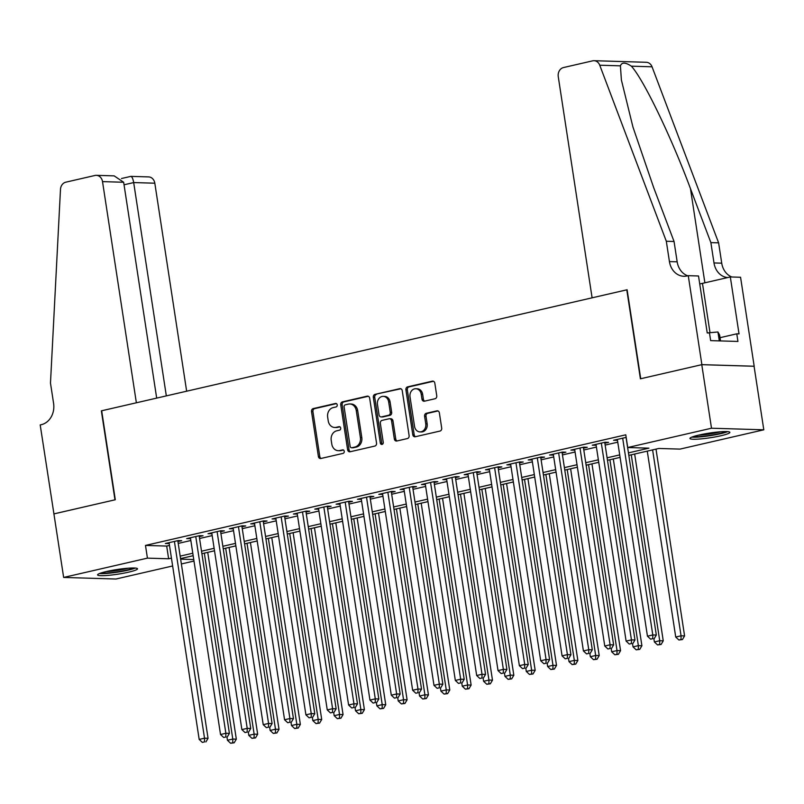 <?xml version="1.0" encoding="UTF-8"?>
<svg xmlns="http://www.w3.org/2000/svg" width="804" height="804" viewBox="0 0 804 804"><rect width="100%" height="100%" fill="white"/><g stroke="black" fill="none" stroke-linecap="round" stroke-linejoin="round"><path stroke-width="1.21" d="M337.228 404.874A1.779 1.487 -88.3 0 0 335.489 403.467L313.228 408.593A2.543 2.131 -88.3 0 0 311.52 411.568L318.394 456.481A2.543 2.131 -88.3 0 0 320.866 458.491L343.127 453.366A1.779 1.487 -88.3 0 0 342.594 449.878L339.71 450.541A8.13 6.814 -88.3 0 1 338.243 450.682A8.13 6.814 -88.3 0 1 331.791 444.099L331.218 440.351A8.13 6.814 -88.3 0 1 336.695 430.823L339.579 430.16A1.779 1.487 -88.3 0 0 339.047 426.673L336.162 427.336A8.13 6.814 -88.3 0 1 334.695 427.477A8.13 6.814 -88.3 0 1 328.233 420.894L327.66 417.145A8.13 6.814 -88.3 0 1 333.147 407.618L336.032 406.955A1.779 1.487 -88.3 0 0 337.228 404.874M720.927 435.748A20.2 2.372 -8.7 0 1 700.606 438.934A20.2 2.372 -8.7 0 1 689.932 438.461A20.2 2.372 -8.7 0 1 698.877 435.075A20.2 2.372 -8.7 0 1 719.188 431.889A20.2 2.372 -8.7 0 1 729.871 432.351A20.2 2.372 -8.7 0 1 720.927 435.748M128.57 572.167A20.2 2.372 -8.7 0 1 108.259 575.362A20.2 2.372 -8.7 0 1 97.575 574.89A20.2 2.372 -8.7 0 1 106.52 571.503A20.2 2.372 -8.7 0 1 126.841 568.317A20.2 2.372 -8.7 0 1 137.514 568.78A20.2 2.372 -8.7 0 1 128.57 572.167M435.034 398.744A2.543 2.131 -88.3 0 0 436.753 395.769L434.823 383.166A2.543 2.131 -88.3 0 0 432.351 381.156L407.618 386.855A2.543 2.131 -88.3 0 0 405.909 389.829L412.784 434.743A2.543 2.131 -88.3 0 0 415.256 436.753L439.979 431.065A2.543 2.131 -88.3 0 0 441.697 428.08L439.366 412.864A2.543 2.131 -88.3 0 0 436.894 410.854L426.311 413.286A2.543 2.131 -88.3 0 0 424.592 416.261L425.748 423.808A6.804 5.698 -88.3 0 1 419.939 431.899A6.804 5.698 -88.3 0 1 414.542 426.391L410.02 396.824A6.804 5.698 -88.3 0 1 415.829 388.734A6.804 5.698 -88.3 0 1 421.226 394.241L421.979 399.176A2.543 2.131 -88.3 0 0 424.462 401.186L435.034 398.744M53.818 513.907L114.972 499.827L101.354 410.844L136.368 402.784L102.52 181.624A7.769 6.512 -88.3 0 0 96.349 175.332A7.769 6.512 -88.3 0 0 94.952 175.473L65.817 182.176A7.769 6.512 -88.3 0 0 60.481 189.412L50.481 383.086L53.597 403.427A18.13 15.186 91.7 0 1 41.376 424.663L40.2 424.934L53.928 513.907L115.294 499.746L101.676 410.774L626.788 289.832L640.406 378.805L701.771 364.674L711.5 428.22L763.8 429.808L680.013 449.104L658.818 448.461L628.828 455.376M53.918 513.887L63.647 577.433L147.433 558.137L168.629 558.78L171.443 558.137M628.447 452.883L648.918 448.16L627.713 447.526L625.773 434.813L145.484 545.424L147.433 558.137M627.713 447.526L711.5 428.22M369.659 398.181A2.543 2.131 -88.3 0 0 367.187 396.161L342.464 401.859A2.543 2.131 -88.3 0 0 340.745 404.834L347.619 449.748A2.543 2.131 -88.3 0 0 350.092 451.768L374.825 446.069A2.543 2.131 -88.3 0 0 376.533 443.094L369.659 398.181M375.046 394.352L399.769 388.664A2.543 2.131 -88.3 0 1 402.241 390.674L409.115 435.587A2.543 2.131 -88.3 0 1 407.397 438.562L396.824 441.004A2.543 2.131 -88.3 0 1 394.342 438.994L391.558 420.773A2.543 2.131 -88.3 0 0 389.076 418.763L382.061 420.381A2.543 2.131 -88.3 0 0 380.342 423.356L383.247 442.321A1.779 1.487 -88.3 0 1 380.312 442.994L373.327 397.327A2.543 2.131 -88.3 0 1 375.046 394.352L400.894 388.764M177.945 541.544L181.684 540.68L178.146 540.579L165.343 543.524L169.212 543.554M199.291 536.63L203.03 535.765L199.492 535.665L186.689 538.61L190.558 538.64M220.638 531.715L224.376 530.851L220.839 530.74L208.035 533.695L211.904 533.725M241.984 526.791L245.722 525.937L242.185 525.826L229.381 528.781L233.25 528.811M263.33 521.876L267.069 521.022L263.531 520.912L250.727 523.856L254.597 523.886M284.676 516.962L288.415 516.098L284.877 515.997L272.074 518.942L275.943 518.972M306.022 512.047L309.761 511.183L306.223 511.083L293.42 514.027L297.289 514.057M327.369 507.133L331.107 506.269L327.57 506.158L314.766 509.113L318.635 509.143M348.715 502.219L352.453 501.354L348.916 501.244L336.112 504.198L339.981 504.229M370.061 497.294L373.8 496.44L370.262 496.329L357.448 499.284L361.328 499.304M391.407 492.38L395.136 491.525L391.608 491.415L378.795 494.359L382.674 494.39M412.753 487.465L416.482 486.601L412.954 486.5L400.141 489.445L404.02 489.475M434.1 482.551L437.828 481.686L434.301 481.576L421.487 484.531L425.366 484.561M455.446 477.636L459.174 476.772L455.647 476.661L442.833 479.616L446.712 479.646M476.792 472.712L480.521 471.858L476.993 471.747L464.179 474.702L468.059 474.732M498.138 467.797L501.867 466.943L498.339 466.833L485.526 469.777L489.405 469.807M519.484 462.883L523.213 462.019L519.685 461.918L506.872 464.863L510.751 464.893M540.831 457.968L544.559 457.104L541.032 457.004L528.218 459.948L532.097 459.978M562.177 453.054L565.905 452.19L562.378 452.079L549.564 455.034L553.443 455.064M583.523 448.129L587.252 447.275L583.724 447.165L570.91 450.119L574.79 450.15M604.869 443.215L608.598 442.361L605.07 442.25L592.257 445.205L596.136 445.225M145.484 545.424L166.689 546.067L169.493 545.424M178.227 543.414L190.839 540.509M199.573 538.499L212.186 535.595M220.919 533.585L233.532 530.67M242.265 528.66L254.878 525.756M263.611 523.746L276.224 520.841M284.958 518.831L297.57 515.927M306.304 513.917L318.917 511.012M327.65 509.002L340.263 506.098M348.996 504.078L361.609 501.173M370.342 499.163L382.955 496.259M391.689 494.249L404.301 491.344M413.035 489.334L425.648 486.43M434.381 484.42L446.994 481.516M455.727 479.496L468.34 476.591M477.073 474.581L489.686 471.677M498.42 469.667L511.032 466.762M519.766 464.752L532.379 461.848M541.112 459.838L553.725 456.933M562.458 454.923L575.071 452.019M583.804 449.999L596.417 447.094M605.151 445.084L617.763 442.18M626.165 437.386L613.603 440.28L617.482 440.311M172.639 565.966L115.947 579.021L63.647 577.433M701.771 364.674L754.072 366.262L763.8 429.808M193.985 561.051L181.372 563.956M180.639 559.142L193.754 559.544M620.085 457.386L607.482 460.29M598.739 462.3L586.136 465.204M577.403 467.214L564.79 470.119M556.056 472.129L543.444 475.033M534.71 477.043L522.097 479.958M513.364 481.968L500.751 484.872M492.018 486.882L479.405 489.787M470.672 491.797L458.059 494.701M449.325 496.711L436.713 499.616M427.979 501.626L415.366 504.53M406.633 506.55L394.02 509.455M385.287 511.465L372.674 514.369M363.941 516.379L351.328 519.284M342.594 521.293L329.982 524.198M321.248 526.208L308.635 529.112M299.902 531.132L287.289 534.037M278.556 536.047L265.943 538.951M257.21 540.961L244.597 543.866M235.863 545.876L223.251 548.78M214.517 550.79L201.904 553.695M193.171 555.705L180.558 558.609M180.176 556.127L192.789 553.222M201.523 551.202L214.135 548.298M222.869 546.288L235.482 543.383M244.215 541.373L256.828 538.469M265.561 536.459L278.174 533.554M286.907 531.544L299.52 528.64M308.254 526.63L320.866 523.716M329.6 521.706L342.213 518.801M350.946 516.791L363.559 513.887M372.292 511.877L384.905 508.972M393.638 506.962L406.251 504.058M414.985 502.048L427.597 499.143M436.331 497.123L448.944 494.219M457.677 492.209L470.29 489.304M479.023 487.294L491.636 484.39M500.369 482.38L512.982 479.475M521.716 477.465L534.328 474.561M543.062 472.541L555.675 469.636M564.408 467.626L577.021 464.722M585.754 462.712L598.367 459.808M607.1 457.798L619.713 454.893M166.689 546.067L168.629 558.78M168.87 543.635L168.739 542.74M190.216 538.72L190.086 537.826M211.563 533.806L211.432 532.911M232.909 528.881L232.778 527.997M254.255 523.967L254.124 523.082M275.601 519.052L275.471 518.158M296.947 514.138L296.817 513.243M318.294 509.223L318.163 508.329M339.64 504.299L339.509 503.415M360.986 499.384L360.855 498.5M382.332 494.47L382.201 493.586M403.678 489.556L403.548 488.661M425.025 484.641L424.894 483.747M446.371 479.717L446.24 478.832M467.717 474.802L467.576 473.918M489.063 469.888L488.922 469.003M510.409 464.973L510.269 464.079M531.756 460.059L531.615 459.164M553.102 455.144L552.961 454.25M574.448 450.22L574.307 449.335M595.794 445.305L595.653 444.421M617.14 440.391L617 439.497M334.695 427.477L336.112 427.517A8.13 6.814 -88.3 0 0 337.579 427.376L336.162 427.336M339.981 426.823L337.579 427.376M338.243 450.682L339.66 450.722A8.13 6.814 -88.3 0 0 341.127 450.582L339.71 450.541M343.539 450.029L341.127 450.582M336.434 403.618L314.645 408.633A2.543 2.131 -88.3 0 0 312.927 411.608L319.801 456.521A2.543 2.131 -88.3 0 0 321.148 458.431M368.312 396.271L343.871 401.899A2.543 2.131 -88.3 0 0 342.162 404.874L349.036 449.798A2.543 2.131 -88.3 0 0 350.373 451.697M345.298 404.824A1.779 1.487 -88.3 0 0 344.102 406.904L350.132 446.331A1.779 1.487 -88.3 0 0 351.871 447.738L354.906 447.044A8.13 6.814 -88.3 0 0 360.383 437.507L356.262 410.563A8.13 6.814 -88.3 0 0 349.81 403.98A8.13 6.814 -88.3 0 0 348.333 404.121L345.298 404.824M352.644 447.758A1.779 1.487 -88.3 0 0 353.278 447.778L351.871 447.738M349.81 403.98L351.217 404.02A8.13 6.814 -88.3 0 1 357.679 410.603L361.8 437.557A8.13 6.814 -88.3 0 1 356.323 447.084L353.278 447.778M389.538 418.713L390.955 418.763A2.543 2.131 -88.3 0 1 392.965 420.814L395.759 439.034A2.543 2.131 -88.3 0 0 397.106 440.934M376.453 394.392A2.543 2.131 -88.3 0 0 374.744 397.377L381.729 443.034A1.779 1.487 -88.3 0 0 382.443 444.24M388.664 401.869A6.804 5.698 -88.3 0 0 383.267 396.362A6.804 5.698 -88.3 0 0 377.458 404.452L379.046 414.874A2.543 2.131 -88.3 0 0 381.528 416.884L388.543 415.266A2.543 2.131 -88.3 0 0 390.262 412.291L388.664 401.869L390.081 401.92A6.804 5.698 -88.3 0 0 384.674 396.412L383.267 396.362M381.066 416.934L382.483 416.974A2.543 2.131 -88.3 0 0 382.935 416.924L381.528 416.884M390.081 401.92L391.669 412.331A2.543 2.131 -88.3 0 1 389.96 415.306L382.935 416.924M415.829 388.734L417.236 388.784A6.804 5.698 -88.3 0 1 422.643 394.282L423.396 399.216A2.543 2.131 -88.3 0 0 424.733 401.116M419.939 431.899L421.356 431.939A6.804 5.698 -88.3 0 0 427.165 423.859L425.748 423.808M438.019 410.955L427.718 413.326A2.543 2.131 -88.3 0 0 426.009 416.311L427.165 423.859M433.477 381.267L409.035 386.895A2.543 2.131 -88.3 0 0 407.326 389.87L414.191 434.783A2.543 2.131 -88.3 0 0 415.537 436.693M226.969 737.097L227.452 740.283L232.788 739.057L236.326 739.157L207.733 552.358M232.758 742.755L230.617 743.248L234.165 742.806L232.758 742.755L232.788 739.057L204.337 553.132M230.617 743.248L227.452 740.283M236.326 739.157L234.165 742.806M174.408 541.434L204.517 738.193L199.181 739.429L169.071 542.67M177.805 540.65L208.055 738.303L204.517 738.193L204.487 741.901L202.347 742.394L204.487 741.901M205.894 741.941L208.055 738.303M199.181 739.429L202.347 742.394M133.625 567.986A17.477 2.05 -8.7 0 1 132.7 568.398A17.477 2.05 -8.7 0 1 116.349 572.006A17.477 2.05 -8.7 0 1 101.063 572.971M106.188 571.584A16.18 1.899 171.3 0 0 128.308 568.197M99.475 573.543A20.07 2.352 171.3 0 0 117.233 572.187A20.07 2.352 171.3 0 0 134.992 568.187A20.07 2.352 171.3 0 0 135.303 568.066M725.972 431.567A17.477 2.05 -8.7 0 1 725.057 431.969A17.477 2.05 -8.7 0 1 708.696 435.577A17.477 2.05 -8.7 0 1 693.41 436.542M698.545 435.155A16.18 1.899 171.3 0 0 720.665 431.768M691.832 437.115A20.07 2.352 171.3 0 0 709.59 435.758A20.07 2.352 171.3 0 0 727.349 431.758A20.07 2.352 171.3 0 0 727.66 431.637M720.525 340.926L719.62 335.027L717.932 331.972L707.409 332.936M719.299 340.886L717.932 331.972M186.649 391.206L154.82 183.201L133.685 182.568L124.037 184.789M166.327 395.88L133.685 182.568C132.851 178.066 131.735 176.056 130.359 176.538M156.679 398.101L123.655 182.257L102.52 181.624M121.504 178.508L130.851 176.377L148.65 176.91A7.769 6.512 91.7 0 1 154.82 183.201M96.349 175.332L114.158 175.865L123.655 182.257M592.106 297.822L558.257 76.661A7.769 6.512 -88.3 0 1 563.493 67.556L592.638 60.843A7.769 6.512 -88.3 0 1 594.035 60.702A7.769 6.512 -88.3 0 1 599.744 65.214L666.315 241.25L669.43 261.591A18.13 15.186 -88.3 0 0 683.822 276.264A18.13 15.186 -88.3 0 0 687.088 275.943L688.264 275.671L701.882 364.644L640.728 378.734L627.11 289.762L592.106 297.822M594.035 60.702L646.336 62.29A7.769 6.512 91.7 0 1 652.044 66.802L718.615 242.838L710.877 242.607L690.465 188.628C671.33 137.042 643.421 79.224 631.361 66.169C625.442 62.25 621.804 62.139 620.417 65.838L621.381 79.938L632.949 127.052L653.642 187.513L674.053 241.491L677.169 261.823A18.13 15.186 -88.3 0 0 687.732 275.792M674.053 241.491L666.315 241.25M718.615 242.838L721.731 263.179A18.13 15.186 -88.3 0 0 731.881 276.998M727.61 277.571A18.13 15.186 -88.3 0 1 713.992 262.938L710.877 242.607M701.882 364.644L754.182 366.232L740.564 277.259L730.323 276.948L739.037 333.891L736.776 333.821L720.032 337.68M688.264 275.671L698.515 275.983L707.229 332.926L709.49 332.997L710.656 340.625L737.941 341.449L736.776 333.821M730.323 276.948L702.465 283.36A29.135 3.417 -8.7 0 1 699.731 283.963M248.315 732.173L248.798 735.369L254.134 734.142L257.672 734.243L229.08 547.434M254.104 737.841L251.964 738.333L255.511 737.891L254.104 737.841L254.134 734.142L225.683 548.217M251.964 738.333L248.798 735.369M257.672 734.243L255.511 737.891M269.662 727.258L270.144 730.454L275.481 729.218L279.018 729.328L250.426 542.519M275.45 732.926L273.31 733.419L276.857 732.967L275.45 732.926L275.481 729.218L247.029 543.303M273.31 733.419L270.144 730.454M279.018 729.328L276.857 732.967M291.008 722.344L291.49 725.53L296.827 724.303L300.364 724.414L271.772 537.605M296.797 728.012L294.656 728.504L298.204 728.052L296.797 728.012L296.827 724.303L268.375 538.389M294.656 728.504L291.49 725.53M300.364 724.414L298.204 728.052M312.354 717.429L312.836 720.615L318.173 719.389L321.711 719.5L293.118 532.69M318.143 723.097L316.002 723.59L319.55 723.138L318.143 723.097L318.173 719.389L289.721 533.474M316.002 723.59L312.836 720.615M321.711 719.5L319.55 723.138M195.754 536.519L225.864 733.278L220.527 734.514L190.417 537.745M199.151 535.735L229.401 733.389L225.864 733.278L225.834 736.987L223.693 737.479L225.834 736.987M227.241 737.027L229.401 733.389M220.527 734.514L223.693 737.479M217.1 531.605L247.21 728.364L241.873 729.59L211.764 532.831M220.497 530.821L250.747 728.474L247.21 728.364L247.18 732.072L245.039 732.565L247.18 732.072M248.587 732.112L250.747 728.474M241.873 729.59L245.039 732.565M238.446 526.69L268.556 723.449L263.22 724.675L233.11 527.916M241.843 525.906L272.094 723.56L268.556 723.449L268.526 727.158L266.385 727.65L268.526 727.158M269.933 727.198L272.094 723.56M263.22 724.675L266.385 727.65M259.792 521.776L289.902 718.535L284.566 719.761L254.456 523.002M263.189 520.992L293.44 718.635L289.902 718.535L289.872 722.233L287.731 722.726L289.872 722.233M291.279 722.283L293.44 718.635M284.566 719.761L287.731 722.726M333.7 712.515L334.183 715.701L339.519 714.475L343.057 714.575L314.464 527.776M339.489 718.183L337.348 718.665L340.896 718.223L339.489 718.183L339.519 714.475L311.068 528.56M337.348 718.665L334.183 715.701M343.057 714.575L340.896 718.223M281.139 516.851L311.248 713.62L305.912 714.846L275.802 518.088M284.536 516.078L314.786 713.721L311.248 713.62L311.218 717.319L309.078 717.811L311.218 717.319M312.625 717.369L314.786 713.721M305.912 714.846L309.078 717.811M355.046 707.6L355.529 710.786L360.865 709.56L364.403 709.661L335.811 522.851M360.835 713.259L358.695 713.751L362.242 713.309L360.835 713.259L360.865 709.56L332.414 523.635M358.695 713.751L355.529 710.786M364.403 709.661L362.242 713.309M302.485 511.937L332.595 708.696L327.258 709.932L297.148 513.173M305.882 511.153L336.132 708.806L332.595 708.696L332.565 712.404L330.424 712.897L332.565 712.404M333.972 712.444L336.132 708.806M327.258 709.932L330.424 712.897M376.393 702.676L376.875 705.872L382.212 704.636L385.749 704.746L357.157 517.937M382.181 708.344L380.041 708.837L383.588 708.384L382.181 708.344L382.212 704.636L353.76 518.721M380.041 708.837L376.875 705.872M385.749 704.746L383.588 708.384M323.831 507.022L353.941 703.781L348.604 705.007L318.495 508.249M327.228 506.239L357.478 703.892L353.941 703.781L353.911 707.49L351.77 707.982L353.911 707.49M355.318 707.53L357.478 703.892M348.604 705.007L351.77 707.982M397.729 697.761L398.221 700.957L403.558 699.721L407.095 699.832L378.503 513.022M403.528 703.43L401.387 703.922L404.935 703.47L403.528 703.43L403.558 699.721L375.106 513.806M401.387 703.922L398.221 700.957M407.095 699.832L404.935 703.47M345.177 502.108L375.287 698.867L369.951 700.093L339.841 503.334M348.574 501.324L378.825 698.977L375.287 698.867L375.257 702.575L373.116 703.068L375.257 702.575M376.664 702.616L378.825 698.977M369.951 700.093L373.116 703.068M419.075 692.847L419.567 696.033L424.904 694.807L428.442 694.917L399.849 508.108M424.874 698.515L422.733 699.008L426.281 698.555L424.874 698.515L424.904 694.807L396.452 508.892M422.733 699.008L419.567 696.033M428.442 694.917L426.281 698.555M366.523 497.194L396.633 693.952L391.297 695.179L361.187 498.42M369.92 496.41L400.171 694.053L396.633 693.952L396.603 697.651L394.462 698.143L396.603 697.651M398.01 697.701L400.171 694.053M391.297 695.179L394.462 698.143M440.421 687.933L440.914 691.118L446.25 689.892L449.788 690.003L421.195 503.193M446.22 693.601L444.079 694.083L447.627 693.641L446.22 693.601L446.25 689.892L417.799 503.977M444.079 694.083L440.914 691.118M449.788 690.003L447.627 693.641M387.87 492.269L417.979 689.038L412.643 690.264L382.533 493.505M391.267 491.495L421.517 689.139L417.979 689.038L417.949 692.736L415.809 693.229L417.949 692.736M419.356 692.787L421.517 689.139M412.643 690.264L415.809 693.229M461.767 683.018L462.26 686.204L467.596 684.978L471.134 685.078L442.542 498.279M467.566 688.676L465.426 689.169L468.973 688.726L467.566 688.676L467.596 684.978L439.145 499.053M465.426 689.169L462.26 686.204M471.134 685.078L468.973 688.726M409.216 487.355L439.326 684.114L433.989 685.35L403.879 488.591M412.613 486.571L442.863 684.224L439.326 684.114L439.296 687.822L437.155 688.314L439.296 687.822M440.703 687.862L442.863 684.224M433.989 685.35L437.155 688.314M483.114 678.094L483.606 681.289L488.943 680.053L492.48 680.164L463.888 493.354M488.912 683.762L486.772 684.254L490.319 683.802L488.912 683.762L488.943 680.053L460.491 494.138M486.772 684.254L483.606 681.289M492.48 680.164L490.319 683.802M430.562 482.44L460.672 679.199L455.335 680.435L425.226 483.666M433.959 481.656L464.209 679.31L460.672 679.199L460.642 682.908L458.501 683.4L460.642 682.908M462.049 682.948L464.209 679.31M455.335 680.435L458.501 683.4M504.46 673.179L504.952 676.375L510.289 675.139L513.826 675.249L485.234 488.44M510.249 678.847L508.118 679.34L511.666 678.888L510.249 678.847L510.289 675.139L481.837 489.224M508.118 679.34L504.952 676.375M513.826 675.249L511.666 678.888M451.908 477.526L482.018 674.285L476.682 675.511L446.572 478.752M455.305 476.742L485.556 674.395L482.018 674.285L481.988 677.993L479.847 678.486L481.988 677.993M483.395 678.033L485.556 674.395M476.682 675.511L479.847 678.486M525.806 668.265L526.298 671.451L531.635 670.224L535.173 670.335L506.58 483.526M531.595 673.933L529.464 674.425L533.012 673.973L531.595 673.933L531.635 670.224L503.183 484.309M529.464 674.425L526.298 671.451M535.173 670.335L533.012 673.973M473.254 472.611L503.364 669.37L498.028 670.596L467.918 473.837M476.651 471.827L506.902 669.481L503.364 669.37L503.324 673.079L501.193 673.561L503.324 673.079M504.741 673.119L506.902 669.481M498.028 670.596L501.193 673.561M547.152 663.35L547.645 666.536L552.981 665.31L556.519 665.421L527.926 478.611M552.941 669.018L550.81 669.511L554.358 669.059L552.941 669.018L552.981 665.31L524.53 479.395M550.81 669.511L547.645 666.536M556.519 665.421L554.358 669.059M494.601 467.697L524.71 664.456L519.374 665.682L489.264 468.923M497.998 466.913L528.248 664.556L524.71 664.456L524.67 668.154L522.54 668.647L524.67 668.154M526.087 668.204L528.248 664.556M519.374 665.682L522.54 668.647M568.498 658.436L568.991 661.622L574.327 660.396L577.865 660.496L549.273 473.697M574.287 664.094L572.157 664.586L575.704 664.144L574.287 664.094L574.327 660.396L545.876 474.471M572.157 664.586L568.991 661.622M577.865 660.496L575.704 664.144M515.947 462.772L546.057 659.531L540.72 660.767L510.61 464.008M519.344 461.988L549.594 659.642L546.057 659.531L546.016 663.24L543.886 663.732L546.016 663.24M547.434 663.28L549.594 659.642M540.72 660.767L543.886 663.732M589.845 653.511L590.337 656.707L595.674 655.481L599.211 655.582L570.619 468.772M595.633 659.179L593.503 659.672L597.05 659.23L595.633 659.179L595.674 655.481L567.222 469.556M593.503 659.672L590.337 656.707M599.211 655.582L597.05 659.23M537.293 457.858L567.403 654.617L562.066 655.853L531.957 459.084M540.69 457.074L570.94 654.727L567.403 654.617L567.363 658.325L565.232 658.818L567.363 658.325M568.78 658.365L570.94 654.727M562.066 655.853L565.232 658.818M611.191 648.597L611.683 651.793L617.02 650.557L620.557 650.667L591.965 463.858M616.98 654.265L614.849 654.757L618.397 654.305L616.98 654.265L617.02 650.557L588.568 464.642M614.849 654.757L611.683 651.793M620.557 650.667L618.397 654.305M558.639 452.943L588.749 649.702L583.413 650.928L553.303 454.17M562.036 452.16L592.287 649.813L588.749 649.702L588.709 653.411L586.578 653.903L588.709 653.411M590.126 653.451L592.287 649.813M583.413 650.928L586.578 653.903M632.537 643.682L633.029 646.868L638.366 645.642L641.904 645.753L613.311 458.943M638.326 649.351L636.195 649.843L639.743 649.391L638.326 649.351L638.366 645.642L609.914 459.727M636.195 649.843L633.029 646.868M641.904 645.753L639.743 649.391M579.986 448.029L610.095 644.788L604.759 646.014L574.649 449.255M583.382 447.245L613.633 644.898L610.095 644.788L610.055 648.496L607.924 648.989L610.055 648.496M611.472 648.537L613.633 644.898M604.759 646.014L607.924 648.989M653.883 638.768L654.376 641.954L659.712 640.728L663.25 640.838L634.657 454.029M659.672 644.436L657.541 644.929L661.089 644.476L659.672 644.436L659.712 640.728L631.261 454.813M657.541 644.929L654.376 641.954M663.25 640.838L661.089 644.476M601.332 443.115L631.441 639.873L626.105 641.1L595.995 444.341M604.729 442.331L634.979 639.974L631.441 639.873L631.401 643.572L629.271 644.064L631.401 643.572M632.818 643.622L634.979 639.974M626.105 641.1L629.271 644.064M647.27 451.124L675.722 637.039L681.058 635.813L684.586 635.914L656.004 449.114M681.018 639.522L678.888 640.004L682.435 639.562L681.018 639.522L681.058 635.813L652.607 449.898M678.888 640.004L675.722 637.039M684.586 635.914L682.435 639.562M622.678 438.19L652.788 634.959L647.451 636.185L617.341 439.426M626.075 437.416L656.325 635.059L652.788 634.959L652.747 638.657L650.617 639.15L652.747 638.657M654.165 638.708L656.325 635.059M647.451 636.185L650.617 639.15M336.132 403.477L335.489 403.467M343.238 449.898L342.594 449.878M339.68 426.683L339.047 426.673M319.801 456.521L318.394 456.481M312.927 411.608L311.52 411.568M314.645 408.633L313.228 408.593M349.036 449.798L347.619 449.748M342.162 404.874L340.745 404.834M343.871 401.899L342.464 401.859M368.101 396.191L367.187 396.161M356.323 447.084L354.906 447.044M361.8 437.557L360.383 437.507M357.679 410.603L356.262 410.563M400.683 388.684L399.769 388.664M395.759 439.034L394.342 438.994M392.965 420.814L391.558 420.773M381.729 443.034L380.312 442.994M374.744 397.377L373.327 397.327M389.96 415.306L388.543 415.266M391.669 412.331L390.262 412.291M423.396 399.216L421.979 399.176M422.643 394.282L421.226 394.241M426.009 416.311L424.592 416.261M427.718 413.326L426.311 413.286M437.808 410.874L436.894 410.854M414.191 434.783L412.784 434.743M407.326 389.87L405.909 389.829M409.035 386.895L407.618 386.855M433.255 381.186L432.351 381.156M677.169 261.823L669.43 261.591M713.992 262.938L721.731 263.179M652.044 66.802L631.361 66.169M620.417 65.838L599.744 65.214M690.465 188.628L704.877 282.807M710.012 332.695L702.465 283.36M352.956 447.818L351.549 447.768"/></g></svg>
